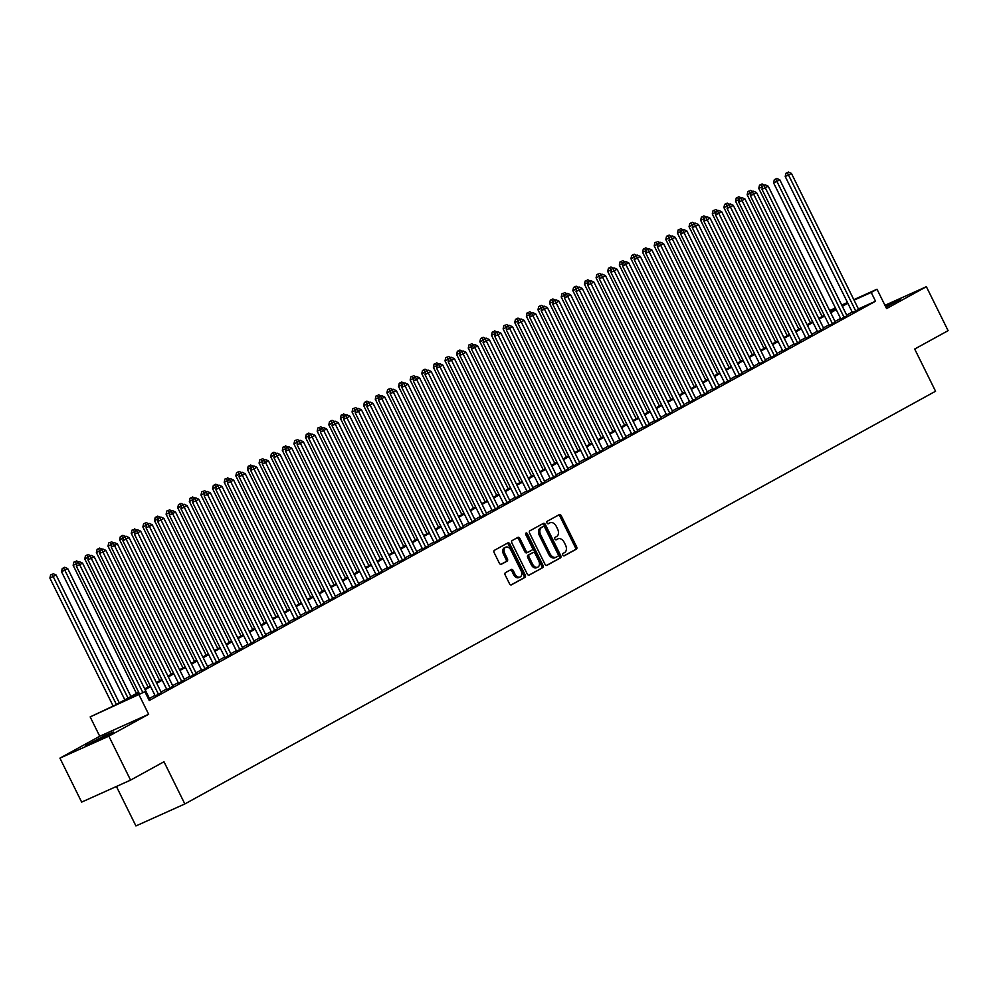 <?xml version="1.0" encoding="UTF-8"?>
<svg xmlns="http://www.w3.org/2000/svg" width="998" height="998" viewBox="0 0 998 998"><rect width="100%" height="100%" fill="white"/><g stroke="black" fill="none" stroke-linecap="round" stroke-linejoin="round"><path stroke-width="1.5" d="M562.822 555.063A1.347 0.911 65.8 0 0 564.219 555.836L576.345 549.174A1.921 1.297 65.8 0 0 576.632 546.817L561.275 515.754A1.921 1.297 65.8 0 0 559.342 514.619A1.921 1.297 65.8 0 0 559.279 514.644L547.154 521.318A1.347 0.911 65.8 0 0 548.351 523.725L549.923 522.865A6.163 4.154 65.8 0 1 550.123 522.765A6.163 4.154 65.8 0 1 556.298 526.383L557.583 528.977A6.163 4.154 65.8 0 1 556.659 536.5L555.088 537.361A1.347 0.911 65.8 0 0 556.285 539.781L557.857 538.92A6.163 4.154 65.8 0 1 558.057 538.82A6.163 4.154 65.8 0 1 564.232 542.438L565.517 545.02A6.163 4.154 65.8 0 1 564.594 552.555L563.022 553.416A1.347 0.911 65.8 0 0 562.822 555.063M109.805 734.204L113.223 732.058L104.216 735.875L85.766 745.631L109.805 734.204M885.862 307.147L900.533 299.225L885.326 306.062M505.475 572.652A1.921 1.297 65.8 0 0 505.188 575.01L509.504 583.718A1.921 1.297 65.8 0 0 511.425 584.853A1.921 1.297 65.8 0 0 511.487 584.828L524.948 577.418A1.921 1.297 65.8 0 0 525.235 575.073L509.878 543.997A1.921 1.297 65.8 0 0 507.957 542.875A1.921 1.297 65.8 0 0 507.895 542.9L494.434 550.297A1.921 1.297 65.8 0 0 494.147 552.655L499.349 563.184A1.921 1.297 65.8 0 0 501.283 564.319A1.921 1.297 65.8 0 0 501.345 564.282L507.096 561.113A1.921 1.297 65.8 0 0 507.383 558.755L504.813 553.541A5.152 3.481 65.8 0 1 505.749 547.166A5.152 3.481 65.8 0 1 510.914 550.185L521.018 570.644A5.152 3.481 65.8 0 1 520.083 577.019A5.152 3.481 65.8 0 1 514.918 574L513.234 570.582A1.921 1.297 65.8 0 0 511.3 569.459A1.921 1.297 65.8 0 0 511.238 569.484L505.475 572.652M130.576 780.112L81.649 802.105L59.93 758.143L108.844 736.15L130.576 780.112L163.984 761.748L184.842 803.951L935.55 391.241L914.692 349.038L948.1 330.662L926.369 286.7L886.573 308.582L877.005 289.233L871.204 292.439L875.545 301.221L149.251 700.521L144.897 691.726L90.169 716.913L115.805 704.813L138.635 692.25M108.844 736.15L148.652 714.269L139.084 694.92M544.97 564.219A1.921 1.297 65.8 0 0 546.904 565.355A1.921 1.297 65.8 0 0 546.966 565.317L560.427 557.919A1.921 1.297 65.8 0 0 560.714 555.562L545.357 524.499A1.921 1.297 65.8 0 0 543.423 523.364A1.921 1.297 65.8 0 0 543.361 523.401L529.901 530.799A1.921 1.297 65.8 0 0 529.614 533.144L544.97 564.219M542.687 567.675L529.227 575.073A1.921 1.297 65.8 0 1 529.165 575.097A1.921 1.297 65.8 0 1 527.231 573.975L511.874 542.9A1.921 1.297 65.8 0 1 512.161 540.554L517.925 537.386A1.921 1.297 65.8 0 1 517.987 537.348A1.921 1.297 65.8 0 1 519.921 538.483L526.146 551.083A1.921 1.297 65.8 0 0 528.079 552.206A1.921 1.297 65.8 0 0 528.142 552.181L531.959 550.085A1.921 1.297 65.8 0 0 532.246 547.727L525.771 534.604A1.347 0.911 65.8 0 1 527.368 533.73L542.974 565.317A1.921 1.297 65.8 0 1 542.687 567.675L528.79 575.185M926.369 286.7L884.964 305.326M852.479 312.611L858.617 309.368M840.865 318.998L846.99 315.755M829.238 325.385L835.376 322.142M817.624 331.773L823.749 328.529M805.997 338.172L812.135 334.916M794.383 344.56L800.508 341.304M782.756 350.947L788.894 347.691M771.142 357.334L777.267 354.078M759.515 363.721L765.653 360.478M747.901 370.108L754.026 366.865M736.275 376.496L742.4 373.252M724.66 382.883L730.785 379.639M713.034 389.282L719.159 386.026M701.419 395.67L707.545 392.414M689.793 402.057L695.918 398.801M678.178 408.444L684.304 405.188M666.552 414.831L672.677 411.588M654.938 421.218L661.063 417.975M643.311 427.606L649.436 424.362M631.684 433.993L637.822 430.749M620.07 440.392L626.195 437.136M608.443 446.78L614.581 443.524M596.829 453.167L602.954 449.911M585.202 459.554L591.34 456.298M573.588 465.941L579.713 462.685M561.961 472.328L568.099 469.085M550.347 478.716L556.472 475.472M538.72 485.103L544.858 481.859M527.106 491.503L533.231 488.247M515.479 497.89L521.605 494.634M503.865 504.277L509.99 501.021M492.239 510.664L498.364 507.408M480.624 517.051L486.75 513.795M468.998 523.439L475.123 520.195M457.383 529.826L463.509 526.582M445.757 536.213L451.882 532.969M434.142 542.6L440.268 539.357M422.516 549L428.641 545.744M410.889 555.387L417.027 552.131M399.275 561.774L405.4 558.518M387.648 568.161L393.786 564.905M376.034 574.549L382.159 571.305M364.407 580.936L370.545 577.692M352.793 587.323L358.918 584.08M341.166 593.71L347.304 590.467M329.552 600.11L335.677 596.854M317.925 606.497L324.063 603.241M306.311 612.884L312.436 609.628M294.684 619.271L300.81 616.016M283.07 625.659L289.195 622.415M271.444 632.046L277.569 628.802M259.829 638.433L265.955 635.19M248.203 644.82L254.328 641.577M236.588 651.22L242.714 647.964M224.962 657.607L231.087 654.351M213.347 663.994L219.473 660.738M201.721 670.382L207.846 667.126M190.094 676.769L196.232 673.525M178.48 683.156L184.605 679.912M166.853 689.543L172.991 686.3M155.239 695.93L161.364 692.687M875.545 301.221L858.405 308.931M852.217 312.062L846.678 315.106M840.59 318.449L835.052 321.493M828.976 324.849L823.437 327.893M817.35 331.236L811.811 334.28M805.735 337.623L800.196 340.667M794.109 344.011L788.57 347.055M782.494 350.398L776.955 353.442M770.868 356.785L765.329 359.829M759.253 363.172L753.715 366.216M747.627 369.559L742.088 372.603M736.013 375.947L730.474 379.003M724.386 382.346L718.847 385.39M712.759 388.733L707.22 391.777M701.145 395.121L695.606 398.165M689.518 401.508L683.979 404.552M677.904 407.895L672.365 410.939M666.277 414.282L660.738 417.326M654.663 420.669L649.124 423.713M643.036 427.057L637.497 430.113M631.422 433.456L625.883 436.5M619.795 439.844L614.257 442.887M608.181 446.231L602.642 449.275M596.554 452.618L591.016 455.662M584.94 459.005L579.401 462.049M573.314 465.392L567.775 468.436M561.699 471.78L556.16 474.823M550.073 478.167L544.534 481.223M538.458 484.566L532.92 487.61M526.832 490.954L521.293 493.998M515.217 497.341L509.679 500.385M503.591 503.728L498.052 506.772M491.964 510.115L486.438 513.159M480.35 516.502L474.811 519.546M468.723 522.89L463.184 525.934M457.109 529.277L451.57 532.321M445.482 535.677L439.943 538.72M433.868 542.064L428.329 545.108M422.241 548.451L416.702 551.495M410.627 554.838L405.088 557.882M399 561.225L393.462 564.269M387.386 567.613L381.847 570.656M375.759 574L370.221 577.044M364.145 580.387L358.606 583.431M352.519 586.774L346.98 589.83M340.904 593.174L335.365 596.218M329.278 599.561L323.739 602.605M317.663 605.948L312.125 608.992M306.037 612.335L300.498 615.379M294.422 618.723L288.884 621.766M282.796 625.11L277.257 628.154M271.182 631.497L265.643 634.541M259.555 637.884L254.016 640.941M247.928 644.284L242.389 647.328M236.314 650.671L230.775 653.715M224.687 657.058L219.148 660.102M213.073 663.445L207.534 666.489M201.446 669.833L195.907 672.877M189.832 676.22L184.293 679.264M178.205 682.607L172.666 685.651M166.591 688.994L161.052 692.051M154.964 695.394L149.426 698.438M149.75 699.074L148.877 699.76M116.417 786.474L135.928 825.945L184.842 803.951M148.652 714.269L99.725 736.262L59.93 758.143M99.725 736.262L90.169 716.913M138.996 692.986L125.062 700.646L144.897 691.726M847.863 303.267L842.324 306.324M836.249 309.667L830.71 312.711M824.622 316.054L819.084 319.098M813.008 322.441L807.469 325.485M801.382 328.829L795.843 331.872M789.767 335.216L784.228 338.26M778.141 341.603L772.602 344.647M766.526 347.99L760.987 351.034M754.9 354.377L749.361 357.421M743.285 360.777L737.747 363.821M731.659 367.164L726.12 370.208M720.045 373.551L714.506 376.595M708.418 379.939L702.879 382.983M696.804 386.326L691.265 389.37M685.177 392.713L679.638 395.757M673.563 399.1L668.024 402.144M661.936 405.487L656.397 408.531M650.309 411.875L644.783 414.931M638.695 418.274L633.156 421.318M627.068 424.661L621.529 427.705M615.454 431.049L609.915 434.093M603.827 437.436L598.289 440.48M592.213 443.823L586.674 446.867M580.587 450.21L575.048 453.254M568.972 456.597L563.433 459.641M557.346 462.985L551.807 466.041M545.731 469.384L540.192 472.428M534.105 475.772L528.566 478.815M522.49 482.159L516.952 485.203M510.864 488.546L505.325 491.59M499.25 494.933L493.711 497.977M487.623 501.32L482.084 504.364M476.009 507.708L470.47 510.751M464.382 514.095L458.843 517.151M452.768 520.494L447.229 523.538M441.141 526.882L435.602 529.926M429.527 533.269L423.988 536.313M417.9 539.656L412.361 542.7M406.273 546.043L400.734 549.087M394.659 552.43L389.12 555.474M383.032 558.818L377.494 561.862M371.418 565.205L365.879 568.249M359.791 571.605L354.253 574.648M348.177 577.992L342.638 581.036M336.551 584.379L331.012 587.423M324.936 590.766L319.397 593.81M313.31 597.153L307.771 600.197M301.695 603.541L296.156 606.584M290.069 609.928L284.53 612.972M278.454 616.315L272.916 619.359M266.828 622.715L261.289 625.758M255.214 629.102L249.675 632.146M243.587 635.489L238.048 638.533M231.973 641.876L226.434 644.92M220.346 648.263L214.807 651.307M208.732 654.651L203.193 657.694M197.105 661.038L191.566 664.082M185.478 667.425L179.939 670.469M173.864 673.812L168.325 676.869M162.237 680.212L156.698 683.256M150.623 686.599L145.084 689.643M871.204 292.439L854.051 300.136M829.637 310.54L835.401 307.945M841.726 305.101L847.489 302.506M853.826 299.662L877.005 289.233M835.638 308.419L829.874 311.014M144.722 688.907L150.261 685.863M156.349 682.52L161.888 679.476M167.963 676.133L173.502 673.089M179.59 669.745L185.129 666.701M191.204 663.358L196.743 660.314M202.831 656.971L208.37 653.927M214.445 650.584L219.984 647.54M226.072 644.197L231.611 641.14M237.686 637.797L243.225 634.753M249.313 631.41L254.852 628.366M260.927 625.022L266.466 621.979M272.554 618.635L278.093 615.591M284.168 612.248L289.707 609.204M295.795 605.861L301.334 602.817M307.409 599.474L312.948 596.43M319.036 593.086L324.575 590.03M330.65 586.687L336.189 583.643M342.277 580.3L347.815 577.256M353.891 573.912L359.43 570.868M365.518 567.525L371.056 564.481M377.144 561.138L382.683 558.094M388.758 554.751L394.297 551.707M400.385 548.364L405.924 545.32M411.999 541.976L417.538 538.92M423.626 535.577L429.165 532.533M435.24 529.189L440.779 526.146M446.867 522.802L452.406 519.758M458.481 516.415L464.02 513.371M470.108 510.028L475.647 506.984M481.722 503.641L487.261 500.597M493.349 497.254L498.888 494.21M504.963 490.866L510.502 487.822M516.59 484.467L522.129 481.423M528.204 478.079L533.743 475.036M539.831 471.692L545.37 468.648M551.445 465.305L556.984 462.261M563.072 458.918L568.611 455.874M574.686 452.531L580.225 449.487M586.313 446.143L591.851 443.1M597.939 439.756L603.478 436.712M609.553 433.357L615.092 430.313M621.18 426.969L626.719 423.925M632.794 420.582L638.333 417.538M644.421 414.195L649.96 411.151M656.035 407.808L661.574 404.764M667.662 401.421L673.201 398.377M679.276 395.033L684.815 391.989M690.903 388.646L696.442 385.602M702.517 382.259L708.056 379.203M714.144 375.859L719.683 372.815M725.758 369.472L731.297 366.428M737.385 363.085L742.924 360.041M748.999 356.698L754.538 353.654M760.626 350.31L766.165 347.267M772.24 343.923L777.779 340.879M783.867 337.536L789.406 334.492M795.481 331.149L801.02 328.093M807.108 324.749L812.646 321.705M818.734 318.362L824.261 315.318M830.348 311.975L835.887 308.931M556.946 539.332A6.163 4.154 65.8 0 0 556.734 539.419A6.163 4.154 65.8 0 0 556.535 539.519L557.857 538.92M555.911 539.856L556.535 539.519M549.012 523.276A6.163 4.154 65.8 0 0 548.8 523.364A6.163 4.154 65.8 0 0 548.601 523.463L549.923 522.865M547.977 523.8L548.601 523.463M563.845 555.911L575.023 549.773A1.921 1.297 65.8 0 0 575.31 547.415L559.953 516.34A1.921 1.297 65.8 0 0 558.393 515.13M546.53 565.429L559.105 558.518A1.921 1.297 65.8 0 0 559.391 556.16L544.035 525.085A1.921 1.297 65.8 0 0 542.488 523.875M557.982 556.198A1.347 0.911 65.8 0 0 558.181 554.551L544.696 527.268A1.347 0.911 65.8 0 0 543.299 526.507L541.652 527.418A6.163 4.154 65.8 0 0 540.729 534.94L549.948 553.591A6.163 4.154 65.8 0 0 556.123 557.208A6.163 4.154 65.8 0 0 556.323 557.109L557.982 556.198M542.076 527.056A1.347 0.911 65.8 0 0 541.976 527.094L543.299 526.507M555.911 557.283L555 557.695A6.163 4.154 65.8 0 1 554.801 557.795A6.163 4.154 65.8 0 1 548.626 554.177L539.407 535.539A6.163 4.154 65.8 0 1 540.33 528.004L541.976 527.094M528.017 552.243L526.819 552.78A1.921 1.297 65.8 0 1 526.757 552.805A1.921 1.297 65.8 0 1 524.823 551.682L518.598 539.07A1.921 1.297 65.8 0 0 517.051 537.86M541.365 568.261A1.921 1.297 65.8 0 0 541.652 565.916L526.046 534.329A1.347 0.911 65.8 0 0 525.572 533.718M532.608 564.157A5.152 3.481 65.8 0 0 537.772 567.176A5.152 3.481 65.8 0 0 538.708 560.801L535.153 553.591A1.921 1.297 65.8 0 0 533.219 552.468A1.921 1.297 65.8 0 0 533.157 552.493L529.339 554.601A1.921 1.297 65.8 0 0 529.052 556.946L532.608 564.157L531.285 564.756A5.152 3.481 65.8 0 0 536.45 567.775L537.772 567.176M531.959 553.029A1.921 1.297 65.8 0 0 531.897 553.054A1.921 1.297 65.8 0 0 531.834 553.092L533.157 552.493M531.285 564.756L527.73 557.545A1.921 1.297 65.8 0 1 528.017 555.187L531.834 553.092M520.083 577.019L518.76 577.617A5.152 3.481 65.8 0 1 513.596 574.586L511.912 571.18A1.921 1.297 65.8 0 0 510.352 569.97M505.749 547.166L504.427 547.752A5.152 3.481 65.8 0 0 503.491 554.139L504.813 553.541M500.896 564.394L505.774 561.712A1.921 1.297 65.8 0 0 506.061 559.354L503.491 554.139M511.051 584.928L523.626 578.017A1.921 1.297 65.8 0 0 523.913 575.659L508.556 544.596A1.921 1.297 65.8 0 0 507.009 543.386M762.572 186.626L758.767 188.385L822.09 316.516M760.825 184.58L759.503 185.179L760.825 184.58L762.372 187.512M761.985 183.944L764.555 185.117M758.767 188.385L759.503 185.179M855.785 311.127L788.52 175.012L791.426 173.415L858.692 309.53M852.566 312.773L785.214 176.496L788.52 175.012L787.272 172.691L788.432 172.055L785.95 173.29L787.272 172.691M785.95 173.29L785.214 176.496M791.426 173.415L788.432 172.055M750.958 193.013L747.153 194.772L810.476 322.903M749.199 190.967L747.876 191.566L749.199 190.967L750.758 193.899M750.359 190.331L752.941 191.504M747.153 194.772L747.876 191.566M739.331 199.4L735.526 201.159L798.849 329.29M737.584 197.355L736.262 197.953L737.584 197.355L739.131 200.286M738.745 196.718L741.314 197.891M735.526 201.159L736.262 197.953M727.717 205.788L723.899 207.559L787.235 335.677M725.958 203.742L724.635 204.341L725.958 203.742L727.517 206.673M727.118 203.105L729.7 204.278M723.899 207.559L724.635 204.341M716.09 212.175L712.285 213.946L775.608 342.077M714.343 210.141L713.021 210.728L714.343 210.141L715.89 213.061M715.504 209.493L718.073 210.665M712.285 213.946L713.021 210.728M844.171 317.514L776.893 181.399L779.8 179.802L847.077 315.917M840.952 319.173L773.587 182.883L776.893 181.399L775.646 179.079L776.806 178.442L774.323 179.677L775.646 179.079M774.323 179.677L773.587 182.883M779.8 179.802L776.806 178.442M832.544 323.901L765.279 187.786L768.186 186.189L835.451 322.304M829.326 325.56L761.973 189.271L765.279 187.786L764.031 185.466L765.192 184.83L762.709 186.065L764.031 185.466M762.709 186.065L761.973 189.271M768.186 186.189L765.192 184.83M820.93 330.288L753.652 194.173L756.559 192.577L823.837 328.691M817.699 331.947L750.346 195.658L753.652 194.173L752.405 191.853L753.565 191.217L751.082 192.452L752.405 191.853M751.082 192.452L750.346 195.658M756.559 192.577L753.565 191.217M809.303 336.675L742.038 200.561L744.945 198.964L812.21 335.079M806.085 338.334L738.732 202.058L742.038 200.561L740.79 198.253L741.951 197.604L739.468 198.839L740.79 198.253M739.468 198.839L738.732 202.058M744.945 198.964L741.951 197.604M704.476 218.562L700.658 220.333L763.994 348.464M702.717 216.529L701.394 217.115L702.717 216.529L704.276 219.448M703.877 215.892L706.459 217.053M700.658 220.333L701.394 217.115M797.689 343.075L730.411 206.96L733.318 205.363L800.596 341.478M794.458 344.722L727.105 208.445L730.411 206.96L729.164 204.64L730.324 203.991L727.841 205.226L729.164 204.64M727.841 205.226L727.105 208.445M733.318 205.363L730.324 203.991M692.849 224.962L689.044 226.721L752.367 354.851M691.103 222.916L689.78 223.515L691.103 222.916L692.649 225.847M692.263 222.28L694.833 223.44M689.044 226.721L689.78 223.515M786.062 349.462L718.797 213.347L721.704 211.751L788.969 347.865M782.844 351.109L715.491 214.832L718.797 213.347L717.55 211.027L718.71 210.391L716.227 211.613L717.55 211.027M716.227 211.613L715.491 214.832M721.704 211.751L718.71 210.391M681.235 231.349L677.417 233.108L740.753 361.239M679.476 229.303L678.153 229.902L679.476 229.303L681.023 232.235M680.636 228.667L683.218 229.839M677.417 233.108L678.153 229.902M774.448 355.849L707.17 219.735L710.077 218.138L777.355 354.253M771.217 357.496L703.864 221.219L707.17 219.735L705.923 217.414L707.083 216.778L704.6 218.013L705.923 217.414M704.6 218.013L703.864 221.219M710.077 218.138L707.083 216.778M669.608 237.736L665.803 239.495L729.126 367.626M667.862 235.69L666.539 236.289L667.862 235.69L669.409 238.622M669.022 235.054L671.592 236.227M665.803 239.495L666.539 236.289M762.821 362.237L695.556 226.122L698.463 224.525L765.728 360.64M759.603 363.883L692.25 227.606L695.556 226.122L694.296 223.802L695.469 223.165L692.974 224.4L694.296 223.802M692.974 224.4L692.25 227.606M698.463 224.525L695.469 223.165M657.994 244.123L654.177 245.882L717.512 374.013M656.235 242.077L654.913 242.676L656.235 242.077L657.782 245.009M657.395 241.441L659.977 242.614M654.177 245.882L654.913 242.676M751.207 368.624L683.929 232.509L686.836 230.912L754.114 367.027M747.976 370.283L680.624 233.994L683.929 232.509L682.682 230.189L683.842 229.552L681.36 230.788L682.682 230.189M681.36 230.788L680.624 233.994M686.836 230.912L683.842 229.552M646.367 250.51L642.562 252.269L705.885 380.4M644.621 248.465L643.298 249.063L644.621 248.465L646.168 251.396M645.781 247.828L648.351 249.001M642.562 252.269L643.298 249.063M739.58 375.011L672.315 238.896L675.222 237.299L742.487 373.414M736.362 376.67L669.009 240.381L672.315 238.896L671.055 236.576L672.228 235.94L669.733 237.175L671.055 236.576M669.733 237.175L669.009 240.381M675.222 237.299L672.228 235.94M634.753 256.898L630.936 258.669L694.259 386.787M632.994 254.852L631.672 255.451L632.994 254.852L634.541 257.783M634.154 254.216L636.736 255.388M630.936 258.669L631.672 255.451M727.966 381.398L660.688 245.283L663.595 243.687L730.873 379.801M724.735 383.057L657.383 246.768L660.688 245.283L659.441 242.963L660.601 242.327L658.119 243.562L659.441 242.963M658.119 243.562L657.383 246.768M663.595 243.687L660.601 242.327M623.126 263.285L619.321 265.056L682.644 393.175M621.38 261.251L620.057 261.838L621.38 261.251L622.927 264.171M622.54 260.603L625.11 261.775M619.321 265.056L620.057 261.838M716.339 387.785L649.074 251.671L651.968 250.074L719.246 386.189M713.121 389.445L645.768 253.168L649.074 251.671L647.814 249.363L648.987 248.714L646.492 249.949L647.814 249.363M646.492 249.949L645.768 253.168M651.968 250.074L648.987 248.714M611.512 269.672L607.695 271.444L671.018 399.574M609.753 267.639L608.431 268.225L609.753 267.639L611.3 270.558M610.913 266.99L613.496 268.163M607.695 271.444L608.431 268.225M599.885 276.072L596.08 277.831L659.404 405.961M598.126 274.026L596.804 274.612L598.126 274.026L599.686 276.957M599.299 273.39L601.869 274.55M596.08 277.831L596.804 274.612M588.259 282.459L584.454 284.218L647.777 412.349M586.512 280.413L585.19 281.012L586.512 280.413L588.059 283.345M587.672 279.777L590.242 280.949M584.454 284.218L585.19 281.012M576.644 288.846L572.84 290.605L636.163 418.736M574.885 286.8L573.563 287.399L574.885 286.8L576.445 289.732M576.058 286.164L578.628 287.337M572.84 290.605L573.563 287.399M565.018 295.233L561.213 296.992L624.536 425.123M563.271 293.187L561.949 293.786L563.271 293.187L564.818 296.119M564.431 292.551L567.001 293.724M561.213 296.992L561.949 293.786M553.403 301.621L549.599 303.38L612.922 431.51M551.644 299.575L550.322 300.173L551.644 299.575L553.204 302.506M552.817 298.938L555.387 300.111M549.599 303.38L550.322 300.173M541.777 308.008L537.972 309.767L601.295 437.897M540.03 305.962L538.708 306.561L540.03 305.962L541.577 308.893M541.19 305.326L543.76 306.498M537.972 309.767L538.708 306.561M530.163 314.395L526.358 316.166L589.681 444.285M528.404 312.362L527.081 312.948L528.404 312.362L529.963 315.281M529.564 311.713L532.146 312.885M526.358 316.166L527.081 312.948M518.536 320.782L514.731 322.554L578.054 450.684M516.789 318.749L515.467 319.335L516.789 318.749L518.336 321.668M517.95 318.1L520.519 319.273M514.731 322.554L515.467 319.335M506.922 327.182L503.117 328.941L566.44 457.072M505.163 325.136L503.84 325.722L505.163 325.136L506.722 328.068M506.323 324.5L508.905 325.66M503.117 328.941L503.84 325.722M495.295 333.569L491.49 335.328L554.813 463.459M493.548 331.523L492.226 332.122L493.548 331.523L495.095 334.455M494.709 330.887L497.278 332.06M491.49 335.328L492.226 332.122M483.681 339.956L479.863 341.715L543.199 469.846M481.922 337.91L480.599 338.509L481.922 337.91L483.481 340.842M483.082 337.274L485.664 338.447M479.863 341.715L480.599 338.509M472.054 346.343L468.249 348.102L531.572 476.233M470.308 344.298L468.985 344.896L470.308 344.298L471.854 347.229M471.468 343.661L474.038 344.834M468.249 348.102L468.985 344.896M460.44 352.731L456.622 354.49L519.958 482.62M458.681 350.685L457.358 351.284L458.681 350.685L460.24 353.616M459.841 350.049L462.423 351.221M456.622 354.49L457.358 351.284M448.813 359.118L445.008 360.877L508.331 489.008M447.067 357.072L445.744 357.671L447.067 357.072L448.613 360.004M448.227 356.436L450.797 357.608M445.008 360.877L445.744 357.671M437.199 365.505L433.382 367.276L496.717 495.395M435.44 363.472L434.118 364.058L435.44 363.472L436.987 366.391M436.6 362.823L439.182 363.996M433.382 367.276L434.118 364.058M425.572 371.892L421.767 373.664L485.09 501.794M423.826 369.859L422.503 370.445L423.826 369.859L425.373 372.778M424.986 369.21L427.556 370.383M421.767 373.664L422.503 370.445M413.958 378.292L410.141 380.051L473.464 508.182M412.199 376.246L410.877 376.832L412.199 376.246L413.746 379.178M413.359 375.61L415.941 376.77M410.141 380.051L410.877 376.832M402.331 384.679L398.526 386.438L461.849 514.569M400.585 382.633L399.262 383.232L400.585 382.633L402.132 385.565M401.745 381.997L404.315 383.17M398.526 386.438L399.262 383.232M390.717 391.066L386.9 392.825L450.223 520.956M388.958 389.02L387.636 389.619L388.958 389.02L390.505 391.952M390.118 388.384L392.701 389.557M386.9 392.825L387.636 389.619M379.09 397.454L375.285 399.212L438.609 527.343M377.331 395.408L376.021 396.006L377.331 395.408L378.891 398.339M378.504 394.771L381.074 395.944M375.285 399.212L376.021 396.006M367.476 403.841L363.659 405.6L426.982 533.73M365.717 401.795L364.395 402.394L365.717 401.795L367.264 404.726M366.877 401.159L369.447 402.331M363.659 405.6L364.395 402.394M355.849 410.228L352.045 411.987L415.368 540.118M354.09 408.182L352.768 408.781L354.09 408.182L355.65 411.114M355.263 407.546L357.833 408.718M352.045 411.987L352.768 408.781M344.223 416.615L340.418 418.387L403.741 546.505M342.476 414.569L341.154 415.168L342.476 414.569L344.023 417.501M343.636 413.933L346.206 415.106M340.418 418.387L341.154 415.168M332.608 423.002L328.804 424.774L392.127 552.904M330.849 420.969L329.527 421.555L330.849 420.969L332.409 423.888M332.022 420.32L334.592 421.493M328.804 424.774L329.527 421.555M320.982 429.389L317.177 431.161L380.5 559.292M319.235 427.356L317.913 427.942L319.235 427.356L320.782 430.275M320.395 426.72L322.965 427.88M317.177 431.161L317.913 427.942M309.368 435.789L305.563 437.548L368.886 565.679M307.609 433.743L306.286 434.342L307.609 433.743L309.168 436.675M308.769 433.107L311.351 434.267M305.563 437.548L306.286 434.342M297.741 442.176L293.936 443.935L357.259 572.066M295.994 440.13L294.672 440.729L295.994 440.13L297.541 443.062M297.154 439.494L299.724 440.667M293.936 443.935L294.672 440.729M286.127 448.564L282.322 450.323L345.645 578.453M284.368 446.518L283.045 447.116L284.368 446.518L285.927 449.449M285.528 445.881L288.11 447.054M282.322 450.323L283.045 447.116M274.5 454.951L270.695 456.71L334.018 584.84M272.753 452.905L271.431 453.504L272.753 452.905L274.3 455.837M273.914 452.269L276.483 453.441M270.695 456.71L271.431 453.504M262.886 461.338L259.068 463.097L322.404 591.228M261.127 459.292L259.804 459.891L261.127 459.292L262.686 462.224M262.287 458.656L264.869 459.829M259.068 463.097L259.804 459.891M251.259 467.725L247.454 469.497L310.777 597.615M249.512 465.679L248.19 466.278L249.512 465.679L251.059 468.611M250.673 465.043L253.243 466.216M247.454 469.497L248.19 466.278M239.645 474.112L235.827 475.884L299.163 604.015M237.886 472.079L236.563 472.665L237.886 472.079L239.445 474.998M239.046 471.43L241.628 472.603M235.827 475.884L236.563 472.665M228.018 480.5L224.213 482.271L287.536 610.402M226.272 478.466L224.949 479.052L226.272 478.466L227.818 481.385M227.432 477.83L230.002 478.99M224.213 482.271L224.949 479.052M216.404 486.899L212.586 488.658L275.922 616.789M214.645 484.853L213.323 485.44L214.645 484.853L216.192 487.785M215.805 484.217L218.387 485.377M212.586 488.658L213.323 485.44M204.777 493.286L200.972 495.045L264.295 623.176M203.031 491.241L201.708 491.839L203.031 491.241L204.578 494.172M204.191 490.604L206.761 491.777M200.972 495.045L201.708 491.839M193.163 499.674L189.346 501.433L252.669 629.563M191.404 497.628L190.082 498.227L191.404 497.628L192.951 500.559M192.564 496.992L195.146 498.164M189.346 501.433L190.082 498.227M704.725 394.185L637.448 258.07L640.354 256.474L707.619 392.588M701.494 395.832L634.142 259.555L637.448 258.07L636.2 255.75L637.36 255.101L634.878 256.336L636.2 255.75M634.878 256.336L634.142 259.555M640.354 256.474L637.36 255.101M693.099 400.572L625.833 264.458L628.728 262.861L696.005 398.975M689.88 402.219L622.527 265.942L625.833 264.458L624.573 262.137L625.734 261.501L623.251 262.724L624.573 262.137M623.251 262.724L622.527 265.942M628.728 262.861L625.734 261.501M681.484 406.959L614.207 270.845L617.113 269.248L684.379 405.363M678.253 408.606L610.901 272.329L614.207 270.845L612.959 268.524L614.119 267.888L611.637 269.123L612.959 268.524M611.637 269.123L610.901 272.329M617.113 269.248L614.119 267.888M669.858 413.347L602.58 277.232L605.487 275.635L672.764 411.75M666.639 414.993L599.274 278.716L602.58 277.232L601.332 274.912L602.493 274.275L600.01 275.51L601.332 274.912M600.01 275.51L599.274 278.716M605.487 275.635L602.493 274.275M658.231 419.734L590.966 283.619L593.872 282.022L661.138 418.137M655.012 421.393L587.66 285.104L590.966 283.619L589.718 281.299L590.878 280.663L588.396 281.898L589.718 281.299M588.396 281.898L587.66 285.104M593.872 282.022L590.878 280.663M646.617 426.121L579.339 290.006L582.246 288.41L649.523 424.524M643.398 427.78L576.033 291.491L579.339 290.006L578.091 287.686L579.252 287.05L576.769 288.285L578.091 287.686M576.769 288.285L576.033 291.491M582.246 288.41L579.252 287.05M634.99 432.508L567.725 296.394L570.631 294.797L637.897 430.911M631.771 434.167L564.419 297.878L567.725 296.394L566.477 294.073L567.637 293.437L565.155 294.672L566.477 294.073M565.155 294.672L564.419 297.878M570.631 294.797L567.637 293.437M623.376 438.895L556.098 302.781L559.005 301.184L626.282 437.299M620.157 440.555L552.792 304.278L556.098 302.781L554.851 300.46L556.011 299.824L553.528 301.059L554.851 300.46M553.528 301.059L552.792 304.278M559.005 301.184L556.011 299.824M611.749 445.295L544.484 309.18L547.391 307.571L614.656 443.686M608.531 446.942L541.178 310.665L544.484 309.18L543.236 306.86L544.397 306.211L541.914 307.446L543.236 306.86M541.914 307.446L541.178 310.665M547.391 307.571L544.397 306.211M600.135 451.682L532.857 315.568L535.764 313.971L603.042 450.086M596.904 453.329L529.551 317.052L532.857 315.568L531.61 313.247L532.77 312.611L530.287 313.834L531.61 313.247M530.287 313.834L529.551 317.052M535.764 313.971L532.77 312.611M588.508 458.07L521.243 321.955L524.15 320.358L591.415 456.473M585.29 459.716L517.937 323.439L521.243 321.955L519.995 319.634L521.156 318.998L518.673 320.221L519.995 319.634M518.673 320.221L517.937 323.439M524.15 320.358L521.156 318.998M576.894 464.457L509.616 328.342L512.523 326.745L579.801 462.86M573.663 466.103L506.31 329.827L509.616 328.342L508.369 326.022L509.529 325.385L507.046 326.62L508.369 326.022M507.046 326.62L506.31 329.827M512.523 326.745L509.529 325.385M565.267 470.844L498.002 334.729L500.909 333.132L568.174 469.247M562.049 472.491L494.696 336.214L498.002 334.729L496.755 332.409L497.915 331.773L495.432 333.008L496.755 332.409M495.432 333.008L494.696 336.214M500.909 333.132L497.915 331.773M553.653 477.231L486.375 341.116L489.282 339.52L556.56 475.634M550.422 478.89L483.069 342.601L486.375 341.116L485.128 338.796L486.288 338.16L483.805 339.395L485.128 338.796M483.805 339.395L483.069 342.601M489.282 339.52L486.288 338.16M542.026 483.618L474.761 347.504L477.668 345.907L544.933 482.022M538.808 485.278L471.455 348.988L474.761 347.504L473.501 345.183L474.674 344.547L472.179 345.782L473.501 345.183M472.179 345.782L471.455 348.988M477.668 345.907L474.674 344.547M530.412 490.006L463.134 353.891L466.041 352.294L533.319 488.409M527.181 491.665L459.829 355.388L463.134 353.891L461.887 351.57L463.047 350.934L460.565 352.169L461.887 351.57M460.565 352.169L459.829 355.388M466.041 352.294L463.047 350.934M518.785 496.393L451.52 360.29L454.427 358.681L521.692 494.796M515.567 498.052L448.214 361.775L451.52 360.29L450.26 357.97L451.433 357.321L448.938 358.556L450.26 357.97M448.938 358.556L448.214 361.775M454.427 358.681L451.433 357.321M507.171 502.792L439.893 366.678L442.8 365.081L510.078 501.196M503.94 504.439L436.588 368.162L439.893 366.678L438.646 364.357L439.806 363.709L437.324 364.944L438.646 364.357M437.324 364.944L436.588 368.162M442.8 365.081L439.806 363.709M495.544 509.18L428.279 373.065L431.173 371.468L498.451 507.583M492.326 510.826L424.973 374.549L428.279 373.065L427.019 370.745L428.192 370.108L425.697 371.331L427.019 370.745M425.697 371.331L424.973 374.549M431.173 371.468L428.192 370.108M483.93 515.567L416.653 379.452L419.559 377.855L486.824 513.97M480.699 517.214L413.347 380.937L416.653 379.452L415.405 377.132L416.565 376.496L414.083 377.731L415.405 377.132M414.083 377.731L413.347 380.937M419.559 377.855L416.565 376.496M472.304 521.954L405.038 385.839L407.933 384.242L475.21 520.357M469.085 523.601L401.732 387.324L405.038 385.839L403.778 383.519L404.939 382.883L402.456 384.118L403.778 383.519M402.456 384.118L401.732 387.324M407.933 384.242L404.939 382.883M460.689 528.341L393.412 392.226L396.318 390.63L463.583 526.744M457.458 530L390.106 393.711L393.412 392.226L392.164 389.906L393.324 389.27L390.842 390.505L392.164 389.906M390.842 390.505L390.106 393.711M396.318 390.63L393.324 389.27M449.063 534.728L381.785 398.614L384.692 397.017L451.969 533.132M445.844 536.388L378.491 400.098L381.785 398.614L380.537 396.293L381.698 395.657L379.215 396.892L380.537 396.293M379.215 396.892L378.491 400.098M384.692 397.017L381.698 395.657M437.448 541.116L370.171 405.001L373.077 403.404L440.343 539.519M434.217 542.775L366.865 406.485L370.171 405.001L368.923 402.681L370.083 402.044L367.601 403.279L368.923 402.681M367.601 403.279L366.865 406.485M373.077 403.404L370.083 402.044M425.822 547.503L358.544 411.388L361.451 409.791L428.728 545.906M422.603 549.162L355.238 412.885L358.544 411.388L357.296 409.08L358.457 408.431L355.974 409.667L357.296 409.08M355.974 409.667L355.238 412.885M361.451 409.791L358.457 408.431M414.195 553.902L346.93 417.788L349.836 416.191L417.102 552.306M410.976 555.549L343.624 419.272L346.93 417.788L345.682 415.467L346.842 414.819L344.36 416.054L345.682 415.467M344.36 416.054L343.624 419.272M349.836 416.191L346.842 414.819M402.581 560.29L335.303 424.175L338.21 422.578L405.487 558.693M399.362 561.936L331.997 425.659L335.303 424.175L334.056 421.855L335.216 421.218L332.733 422.441L334.056 421.855M332.733 422.441L331.997 425.659M338.21 422.578L335.216 421.218M390.954 566.677L323.689 430.562L326.596 428.965L393.861 565.08M387.735 568.324L320.383 432.047L323.689 430.562L322.441 428.242L323.601 427.606L321.119 428.841L322.441 428.242M321.119 428.841L320.383 432.047M326.596 428.965L323.601 427.606M379.34 573.064L312.062 436.949L314.969 435.353L382.246 571.467M376.121 574.711L308.756 438.434L312.062 436.949L310.815 434.629L311.975 433.993L309.492 435.228L310.815 434.629M309.492 435.228L308.756 438.434M314.969 435.353L311.975 433.993M367.713 579.451L300.448 443.337L303.355 441.74L370.62 577.854M364.495 581.11L297.142 444.821L300.448 443.337L299.2 441.016L300.361 440.38L297.878 441.615L299.2 441.016M297.878 441.615L297.142 444.821M303.355 441.74L300.361 440.38M356.099 585.838L288.821 449.724L291.728 448.127L359.006 584.242M352.868 587.498L285.515 451.208L288.821 449.724L287.574 447.403L288.734 446.767L286.251 448.002L287.574 447.403M286.251 448.002L285.515 451.208M291.728 448.127L288.734 446.767M344.472 592.226L277.207 456.111L280.114 454.514L347.379 590.629M341.254 593.885L273.901 457.595L277.207 456.111L275.959 453.791L277.12 453.154L274.637 454.389L275.959 453.791M274.637 454.389L273.901 457.595M280.114 454.514L277.12 453.154M332.858 598.613L265.58 462.498L268.487 460.901L335.765 597.016M329.627 600.272L262.274 463.995L265.58 462.498L264.333 460.19L265.493 459.542L263.01 460.777L264.333 460.19M263.01 460.777L262.274 463.995M268.487 460.901L265.493 459.542M321.231 605.013L253.966 468.898L256.873 467.301L324.138 603.416M318.013 606.659L250.66 470.382L253.966 468.898L252.719 466.577L253.879 465.929L251.396 467.164L252.719 466.577M251.396 467.164L250.66 470.382M256.873 467.301L253.879 465.929M309.617 611.4L242.339 475.285L245.246 473.688L312.524 609.803M306.386 613.046L239.033 476.77L242.339 475.285L241.092 472.965L242.252 472.328L239.769 473.551L241.092 472.965M239.769 473.551L239.033 476.77M245.246 473.688L242.252 472.328M297.99 617.787L230.725 481.672L233.632 480.075L300.897 616.19M294.772 619.434L227.419 483.157L230.725 481.672L229.465 479.352L230.638 478.716L228.143 479.951L229.465 479.352M228.143 479.951L227.419 483.157M233.632 480.075L230.638 478.716M286.376 624.174L219.098 488.059L222.005 486.463L289.283 622.577M283.145 625.821L215.793 489.544L219.098 488.059L217.851 485.739L219.011 485.103L216.529 486.338L217.851 485.739M216.529 486.338L215.793 489.544M222.005 486.463L219.011 485.103M181.536 506.061L177.731 507.82L241.054 635.951M179.79 504.015L178.467 504.614L179.79 504.015L181.337 506.947M180.95 503.379L183.52 504.551M177.731 507.82L178.467 504.614M274.749 630.561L207.484 494.447L210.378 492.85L277.656 628.965M271.531 632.221L204.178 495.931L207.484 494.447L206.224 492.126L207.397 491.49L204.902 492.725L206.224 492.126M204.902 492.725L204.178 495.931M210.378 492.85L207.397 491.49M169.922 512.448L166.105 514.207L229.428 642.338M168.163 510.402L166.841 511.001L168.163 510.402L169.71 513.334M169.323 509.766L171.906 510.939M166.105 514.207L166.841 511.001M263.135 636.949L195.858 500.834L198.764 499.237L266.042 635.352M259.904 638.608L192.552 502.318L195.858 500.834L194.61 498.513L195.77 497.877L193.288 499.112L194.61 498.513M193.288 499.112L192.552 502.318M198.764 499.237L195.77 497.877M158.295 518.835L154.49 520.607L217.814 648.725M156.549 516.789L155.226 517.388L156.549 516.789L158.096 519.721M157.709 516.153L160.279 517.326M154.49 520.607L155.226 517.388M251.508 643.336L184.243 507.221L187.137 505.624L254.415 641.739M248.29 644.995L180.937 508.706L184.243 507.221L182.983 504.901L184.156 504.264L181.661 505.499L182.983 504.901M181.661 505.499L180.937 508.706M187.137 505.624L184.156 504.264M146.681 525.222L142.864 526.994L206.187 655.112M144.922 523.189L143.6 523.775L144.922 523.189L146.469 526.108M146.082 522.54L148.652 523.713M142.864 526.994L143.6 523.775M239.894 649.723L172.617 513.608L175.523 512.011L242.788 648.126M236.663 651.382L169.311 515.105L172.617 513.608L171.369 511.288L172.529 510.652L170.047 511.887L171.369 511.288M170.047 511.887L169.311 515.105M175.523 512.011L172.529 510.652M135.054 531.61L131.249 533.381L194.573 661.512M133.295 529.576L131.973 530.163L133.295 529.576L134.855 532.495M134.468 528.928L137.038 530.1M131.249 533.381L131.973 530.163M228.268 656.123L160.99 520.008L163.897 518.411L231.174 654.526M225.049 657.769L157.696 521.492L160.99 520.008L159.742 517.688L160.903 517.039L158.42 518.274L159.742 517.688M158.42 518.274L157.696 521.492M163.897 518.411L160.903 517.039M123.428 538.009L119.623 539.768L182.946 667.899M121.681 535.963L120.359 536.55L121.681 535.963L123.228 538.895M122.841 535.327L125.411 536.487M119.623 539.768L120.359 536.55M216.653 662.51L149.376 526.395L152.282 524.798L219.548 660.913M213.422 664.157L146.07 527.88L149.376 526.395L148.128 524.075L149.288 523.439L146.806 524.661L148.128 524.075M146.806 524.661L146.07 527.88M152.282 524.798L149.288 523.439M111.813 544.397L108.009 546.156L171.332 674.286M110.054 542.351L108.732 542.949L110.054 542.351L111.614 545.282M111.227 541.714L113.797 542.887M108.009 546.156L108.732 542.949M205.027 668.897L137.749 532.782L140.656 531.186L207.933 667.3M201.808 670.544L134.443 534.267L137.749 532.782L136.501 530.462L137.662 529.826L135.179 531.061L136.501 530.462M135.179 531.061L134.443 534.267M140.656 531.186L137.662 529.826M100.187 550.784L96.382 552.543L159.705 680.673M98.44 548.738L97.118 549.337L98.44 548.738L99.987 551.669M99.6 548.102L102.17 549.274M96.382 552.543L97.118 549.337M193.4 675.284L126.135 539.169L129.041 537.573L196.307 673.687M190.181 676.931L122.829 540.654L126.135 539.169L124.887 536.849L126.047 536.213L123.565 537.448L124.887 536.849M123.565 537.448L122.829 540.654M129.041 537.573L126.047 536.213M88.573 557.171L84.768 558.93L148.091 687.061M86.814 555.125L85.491 555.724L86.814 555.125L88.373 558.057M87.986 554.489L90.556 555.661M84.768 558.93L85.491 555.724M181.786 681.671L114.508 545.557L117.415 543.96L184.692 680.075M178.567 683.331L111.202 547.041L114.508 545.557L113.261 543.236L114.421 542.6L111.938 543.835L113.261 543.236M111.938 543.835L111.202 547.041M117.415 543.96L114.421 542.6M76.946 563.558L73.141 565.317L136.464 693.448M75.199 561.512L73.877 562.111L75.199 561.512L76.746 564.444M76.359 560.876L78.929 562.049M73.141 565.317L73.877 562.111M170.159 688.059L102.894 551.944L105.8 550.347L173.066 686.462M166.94 689.718L99.588 553.428L102.894 551.944L101.646 549.624L102.806 548.987L100.324 550.222L101.646 549.624M100.324 550.222L99.588 553.428M105.8 550.347L102.806 548.987M130.925 696.492L67.727 568.623L61.527 571.704L124.85 699.835M63.573 567.899L62.25 568.498L63.573 567.899L64.833 570.22L128.018 698.089M64.733 567.263L67.727 568.623M61.527 571.704L62.25 568.498M158.545 694.446L91.267 558.331L94.174 556.734L161.451 692.849M155.326 696.105L87.961 559.816L91.267 558.331L90.02 556.011L91.18 555.375L88.697 556.61L90.02 556.011M88.697 556.61L87.961 559.816M94.174 556.734L91.18 555.375M119.311 702.879L56.113 575.01L49.9 578.104L113.123 706.01M51.958 574.299L50.636 574.885L51.958 574.299L53.206 576.607L116.404 704.476M53.119 573.65L56.113 575.01M49.9 578.104L50.636 574.885M142.876 692.637L79.653 564.718L82.56 563.121L149.825 699.236M139.57 694.121L76.347 566.215L79.653 564.718L78.405 562.398L79.566 561.762L77.083 562.997L78.405 562.398M77.083 562.997L76.347 566.215M82.56 563.121L79.566 561.762M559.953 516.34L561.275 515.754M575.31 547.415L576.632 546.817M575.023 549.773L576.345 549.174M544.035 525.085L545.357 524.499M559.391 556.16L560.714 555.562M559.105 558.518L560.427 557.919M540.33 528.004L541.652 527.418M539.407 535.539L540.729 534.94M548.626 554.177L549.948 553.591M518.598 539.07L519.921 538.483M524.823 551.682L526.146 551.083M526.046 534.329L527.368 533.73M541.652 565.916L542.974 565.317M528.017 555.187L529.339 554.601M527.73 557.545L529.052 556.946M511.912 571.18L513.234 570.582M513.596 574.586L514.918 574M506.061 559.354L507.383 558.755M505.774 561.712L507.096 561.113M508.556 544.596L509.878 543.997M523.913 575.659L525.235 575.073M523.626 578.017L524.948 577.418M556.734 539.419L558.057 538.82M548.8 523.364L550.123 522.765M542.026 527.081L543.349 526.482M554.801 557.795L556.123 557.208M526.757 552.805L528.079 552.206M531.897 553.054L533.219 552.468"/></g></svg>
